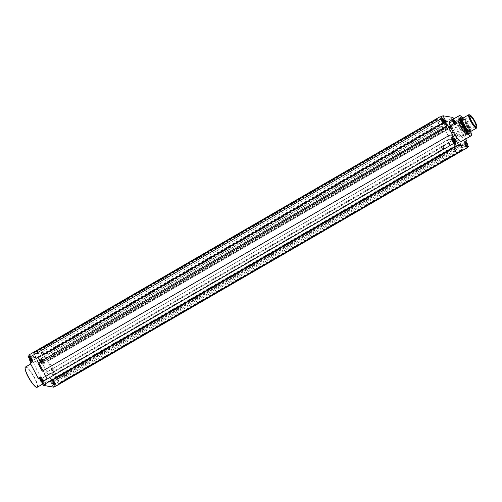 <?xml version="1.0" encoding="UTF-8"?>
<svg xmlns="http://www.w3.org/2000/svg" width="502" height="502" viewBox="0 0 502 502"><rect width="100%" height="100%" fill="white"/><g stroke="black" fill="none" stroke-linecap="round" stroke-linejoin="round"><path stroke-width="0.38" stroke-dasharray="2.51 1.88" d="M451.781 148.379L451.436 147.732L48.33 381.313L48.851 381.859M48.675 381.966L48.33 381.313M451.436 147.732L452.032 148.423M449.566 135.182L42.212 371.229M452.961 136.732L43.931 373.745L42.639 371.304M451.392 135.044L450.194 135.195A0.471 0.452 -80.4 0 0 449.999 135.258M44.201 373.789L45.531 376.305A1.493 0.32 59.9 0 0 46.102 377.736A1.493 0.32 59.9 0 0 47.019 378.79A1.493 0.32 59.9 0 0 47.081 378.784A1.493 0.32 59.9 0 0 46.862 377.805A1.493 0.32 59.9 0 0 45.964 376.425A1.493 0.32 59.9 0 0 45.638 376.186A1.493 0.32 59.9 0 0 45.582 376.193A1.493 0.32 59.9 0 0 45.531 376.305L51.75 373.143L442.77 146.559L448.631 142.725A1.493 0.32 -120.1 0 1 448.681 142.612A1.493 0.32 -120.1 0 1 448.744 142.606A1.493 0.32 -120.1 0 1 449.064 142.844A1.493 0.32 -120.1 0 1 449.961 144.225A1.493 0.32 -120.1 0 1 450.181 145.203A1.493 0.32 -120.1 0 1 450.125 145.21A1.493 0.32 -120.1 0 1 449.208 144.156A1.493 0.32 -120.1 0 1 448.631 142.725L447.301 140.209L43.931 373.745M453.701 136.851L447.771 140.29L448.851 142.323L45.745 375.904L47.031 378.703L45.582 376.4M447.301 140.209L447.771 140.29M51.11 373.193L45.996 376.5M41.729 378.558L43.084 380.993L41.729 378.558M51.53 373.293L443.14 146.609L449.102 142.919L448.851 142.323M38.328 363.159L35.968 358.246A1.493 0.32 59.9 0 0 36.238 358.428A1.493 0.32 59.9 0 0 36.301 358.422A1.493 0.32 59.9 0 0 36.351 358.265L38.842 362.864M43.021 370.758L45.745 375.904M446.065 123.699L37.035 360.718M453.726 118.867L454.912 121.114A2.805 0.602 59.9 0 0 456.971 123.687L457.73 123.818L455.753 124.96L454.674 122.927A4.675 1.004 -120.1 0 0 451.254 118.641L452.942 122.262A2.805 0.602 -120.1 0 0 454.994 124.835L455.753 124.96M465.737 138.935L457.73 123.818M461.533 141.369A11.69 2.51 59.9 0 0 458.351 130.89A11.69 2.51 59.9 0 0 450.281 121.076A11.69 2.51 59.9 0 0 449.811 121.139M443.009 123.548L443.9 123.699A2.805 0.602 -120.1 0 0 444.013 123.687A2.805 0.602 -120.1 0 0 443.366 121.384L441.973 118.761M443.486 123.279A2.479 0.533 59.9 0 0 443.749 123.417A2.479 0.533 59.9 0 0 443.85 123.404A2.479 0.533 59.9 0 0 443.172 121.183A2.479 0.533 59.9 0 0 441.459 119.099M452.973 117.449L450.997 118.597M440.103 116.759L29.097 354.92L29.988 355.065L32.36 359.545A2.805 0.602 59.9 0 1 33.006 361.848A2.805 0.602 59.9 0 1 32.894 361.86L32.002 361.71M28.972 355.654L29.988 355.065M51.844 381.294L51.097 381.169L52.93 380.108A2.805 0.602 59.9 0 1 53.043 380.096L50.978 381.081A2.993 0.64 -120.1 0 0 51.549 383.547L51.756 383.465A2.805 0.602 -120.1 0 1 51.11 381.162A2.805 0.602 -120.1 0 1 51.223 381.15L51.982 381.275L42.927 364.176L42.168 364.044A2.805 0.602 -120.1 0 1 40.116 361.478L38.177 357.813L40.248 356.803A4.675 1.004 59.9 0 1 43.668 361.089L44.747 363.122L43.988 362.996A2.805 0.602 59.9 0 1 41.936 360.423L39.991 356.759M43.592 354.406L446.441 120.781L43.335 354.362L43.938 355.058L43.335 354.362M43.21 354.343L446.309 120.762L437.142 119.212L34.042 352.793L43.297 354.506L34.042 352.793M33.91 352.774L437.016 119.194L33.659 352.73L34.255 353.427L33.659 352.73M33.408 352.686L436.257 119.062L33.151 352.642L33.753 353.339L33.151 352.642M44.094 354.494L447.2 120.913L43.843 354.45L44.44 355.146L43.843 354.45M467.117 147.569A4.675 1.004 -120.1 0 0 465.887 144.099L464.808 142.066L464.049 141.934A2.805 0.602 -120.1 0 0 463.936 141.953A2.805 0.602 -120.1 0 0 464.582 144.25L466.521 147.914M465.875 141.445L464.808 142.066M43.988 362.996L42.168 364.044L42.927 364.176L44.747 363.122M51.982 381.275L53.802 380.221L54.881 382.26A4.675 1.004 59.9 0 1 55.96 386.094M450.087 125.669L449.102 123.461L450.539 125.92A1.493 0.32 -120.1 0 0 450.018 124.509A1.493 0.32 -120.1 0 0 449.058 123.379A1.493 0.32 -120.1 0 0 448.995 123.385A1.493 0.32 -120.1 0 0 449.221 124.377A1.493 0.32 -120.1 0 0 450.131 125.764L450.589 126.673L449.698 125.782L460.045 145.329L460.077 144.595L460.591 145.517A1.493 0.32 -120.1 0 0 461.181 146.948A1.493 0.32 -120.1 0 0 462.078 147.971A1.493 0.32 -120.1 0 0 462.141 147.964A1.493 0.32 -120.1 0 0 461.859 146.86A1.493 0.32 -120.1 0 0 460.892 145.473L455.151 148.661L452.823 151.635L455.916 151.184L454.73 149.345L455.107 148.812L460.591 145.517A1.493 0.32 -120.1 0 1 460.641 145.373A1.493 0.32 -120.1 0 1 460.698 145.367A1.493 0.32 -120.1 0 1 460.892 145.473L460.208 144.243L461.288 145.166L456.418 136.186L458 135.27A0.471 0.452 -80.4 0 0 457.862 134.404L457.987 134.423A0.471 0.452 99.6 0 0 457.692 134.48L456.111 135.396L451.367 126.435L451.587 127.201L451.154 127.138L450.539 125.92A1.493 0.32 -120.1 0 1 450.495 125.977A1.493 0.32 -120.1 0 1 450.438 125.983A1.493 0.32 -120.1 0 1 450.131 125.764L443.925 128.932L52.905 355.516L47.031 359.344A1.493 0.32 59.9 0 0 47.332 359.564A1.493 0.32 59.9 0 0 47.395 359.557A1.493 0.32 59.9 0 0 47.433 359.501L48.048 360.718L48.481 360.781L48.267 360.016L53.011 368.976L51.43 369.892A0.471 0.452 99.6 0 0 51.568 370.758A0.471 0.452 99.6 0 0 51.863 370.708L51.731 370.683A0.471 0.452 -80.4 0 1 51.442 370.74L51.568 370.758M457.987 134.423A0.471 0.452 99.6 0 1 458.125 135.295L456.544 136.211M51.863 370.708L53.444 369.792L58.188 378.753L57.109 377.824L57.786 379.054A1.493 0.32 59.9 0 0 57.598 378.947A1.493 0.32 59.9 0 0 57.535 378.954A1.493 0.32 59.9 0 0 57.485 379.098L56.977 378.175L56.946 378.91L46.592 359.363L47.489 360.254L47.031 359.344A1.493 0.32 59.9 0 1 46.121 357.957A1.493 0.32 59.9 0 1 45.895 356.966L41.942 359.256A1.493 0.32 -120.1 0 1 42.005 359.25A1.493 0.32 -120.1 0 1 43.034 360.505A1.493 0.32 -120.1 0 1 43.442 361.848A1.493 0.32 -120.1 0 1 43.385 361.854A1.493 0.32 -120.1 0 1 42.35 360.599A1.493 0.32 -120.1 0 1 41.942 359.256M466.483 146.534A2.479 0.533 59.9 0 0 466.584 146.521A2.479 0.533 59.9 0 0 465.912 144.3A2.479 0.533 59.9 0 0 464.199 142.217A2.479 0.533 59.9 0 0 464.099 142.235A2.479 0.533 59.9 0 0 464.77 144.457A2.479 0.533 59.9 0 0 466.483 146.534M465.304 141.577A2.479 0.533 -120.1 0 1 465.448 141.633A2.479 0.533 -120.1 0 1 466.91 143.472A2.479 0.533 -120.1 0 1 467.776 145.649A2.479 0.533 -120.1 0 1 467.688 145.881A2.479 0.533 -120.1 0 1 467.588 145.894A2.479 0.533 -120.1 0 1 465.881 143.817A2.479 0.533 -120.1 0 1 465.203 141.589A2.479 0.533 -120.1 0 1 465.304 141.577M466.835 143.635A4.669 0.797 152.1 0 0 466.603 143.672A4.462 4.292 -80.4 0 0 466.352 143.195A4.669 0.797 -27.9 0 1 466.584 143.158M464.745 143.07L466.189 145.536L464.745 143.07L466.138 142.267A4.669 4.487 99.6 0 1 466.17 142.292M466.044 145.511L467.431 144.708M466.189 145.536L467.582 144.733M467.312 143.685A4.462 4.292 99.6 0 1 467.362 143.798L465.975 144.607M465.668 144.551L467.124 143.71M465.517 144.526L467.086 143.622M465.216 144.476L466.603 143.672M464.965 144.005L466.352 143.195M465.272 144.055L466.64 143.258M464.896 143.095L466.207 142.336M465.417 144.08L466.684 143.346M465.724 144.13L466.778 143.522M52.93 380.108A2.805 0.602 59.9 0 0 53.576 382.411L55.515 386.076M53.043 380.096L53.802 380.221M53.193 380.378A2.479 0.533 -120.1 0 1 54.906 382.461A2.479 0.533 -120.1 0 1 55.578 384.683A2.479 0.533 -120.1 0 1 55.477 384.695A2.479 0.533 -120.1 0 1 53.764 382.618A2.479 0.533 -120.1 0 1 53.093 380.397A2.479 0.533 -120.1 0 1 53.193 380.378M35.322 361.528A11.69 2.51 -120.1 0 1 43.392 371.342A11.69 2.51 -120.1 0 1 46.573 381.821A11.69 2.51 -120.1 0 1 46.102 381.884A11.69 2.51 -120.1 0 1 38.033 372.07A11.69 2.51 -120.1 0 1 34.851 361.591A11.69 2.51 -120.1 0 1 35.322 361.528M41.553 358.39A2.479 0.533 -120.1 0 1 43.26 360.474A2.479 0.533 -120.1 0 1 43.938 362.695A2.479 0.533 -120.1 0 1 43.837 362.708A2.479 0.533 -120.1 0 1 42.124 360.624A2.479 0.533 -120.1 0 1 41.453 358.403A2.479 0.533 -120.1 0 1 41.553 358.39M28.168 356.119L38.177 357.813L39.909 361.559A2.993 0.64 -120.1 0 0 42.099 364.301M30.453 357.261A2.479 0.533 -120.1 0 1 32.166 359.338A2.479 0.533 -120.1 0 1 32.843 361.565A2.479 0.533 -120.1 0 1 32.743 361.578A2.479 0.533 -120.1 0 1 31.03 359.495A2.479 0.533 -120.1 0 1 30.352 357.273A2.479 0.533 -120.1 0 1 30.453 357.261M40.198 377.184L41.082 377.335A2.805 0.602 59.9 0 1 43.141 379.907L45.513 384.388M41.233 377.617A2.479 0.533 -120.1 0 1 42.946 379.7A2.479 0.533 -120.1 0 1 43.618 381.922A2.479 0.533 -120.1 0 1 43.523 381.934A2.479 0.533 -120.1 0 1 41.81 379.857A2.479 0.533 -120.1 0 1 41.133 377.636A2.479 0.533 -120.1 0 1 41.233 377.617M53.576 382.411L51.756 383.465L53.695 387.13L43.498 385.373M42.576 382.486A2.479 0.533 59.9 0 0 41.729 380.152A2.479 0.533 59.9 0 0 40.129 378.263M41.534 378.615L42.971 381.087L41.534 378.615L40.141 379.424A4.669 4.487 -80.4 0 0 40.486 380.51A4.669 0.797 -27.9 0 1 40.405 380.472M40.624 380.905A4.669 0.797 152.1 0 0 40.737 380.98A4.669 4.487 99.6 0 0 41.434 381.865A4.462 0.766 152.1 0 0 41.497 381.884A4.462 0.766 152.1 0 0 41.578 381.89A4.669 4.487 -80.4 0 1 40.882 381.005A4.669 0.797 152.1 0 0 41.365 380.955A4.462 4.292 99.6 0 1 41.114 380.485A4.669 0.797 -27.9 0 1 40.631 380.535A4.669 4.487 99.6 0 1 40.285 379.449A4.462 0.766 152.1 0 1 40.204 379.443A4.462 0.766 152.1 0 1 40.141 379.424M41.679 378.64L40.285 379.449M42.199 379.625L40.631 380.535M42.055 379.6L40.486 380.51M41.748 379.55L40.355 380.359M41.999 380.02L40.606 380.83M42.306 380.077L40.737 380.98M42.827 381.062L41.434 381.865M42.971 381.087L41.578 381.89M42.45 380.102L40.882 381.005M42.758 380.152L41.365 380.955M42.507 379.681L41.114 380.485M31.494 362.162A4.675 4.675 0 0 1 31.362 362.08A2.479 0.533 59.9 0 0 31.494 362.162A2.479 0.533 59.9 0 0 31.632 362.218A2.479 0.533 59.9 0 0 31.733 362.206A2.479 0.533 59.9 0 0 31.061 359.984A2.479 0.533 59.9 0 0 29.348 357.901M30.754 358.259L32.191 360.725L30.754 358.259L29.361 359.062A4.669 4.487 -80.4 0 0 29.706 360.154A4.669 0.797 -27.9 0 1 29.631 360.11M29.844 360.543A4.669 0.797 152.1 0 0 29.957 360.624A4.669 4.487 99.6 0 0 30.653 361.509A4.462 0.766 152.1 0 0 30.722 361.522A4.462 0.766 152.1 0 0 30.798 361.534A4.669 4.487 -80.4 0 1 30.101 360.649A4.669 0.797 152.1 0 0 30.584 360.599A4.462 4.292 99.6 0 1 30.333 360.129A4.669 0.797 -27.9 0 1 29.85 360.179A4.669 4.487 99.6 0 1 29.505 359.087A4.462 0.766 152.1 0 1 29.423 359.081A4.462 0.766 152.1 0 1 29.361 359.062M30.898 358.284L29.505 359.087M31.419 359.269L29.85 360.179M31.275 359.244L29.706 360.154M30.967 359.194L29.574 359.997M31.218 359.664L29.825 360.467M31.526 359.714L29.957 360.624M32.046 360.7L30.653 361.509M32.191 360.725L30.798 361.534M31.67 359.739L30.101 360.649M31.977 359.79L30.584 360.599M31.726 359.319L30.333 360.129M42.726 363.348A2.479 0.533 59.9 0 0 42.827 363.335A2.479 0.533 59.9 0 0 42.155 361.114A2.479 0.533 59.9 0 0 40.442 359.03A2.479 0.533 59.9 0 0 40.342 359.049A2.479 0.533 59.9 0 0 40.26 359.275A2.479 0.533 59.9 0 0 41.126 361.459A2.479 0.533 59.9 0 0 42.588 363.291A2.479 0.533 59.9 0 0 42.726 363.348M40.455 360.198A4.669 4.487 -80.4 0 0 40.8 361.283A4.669 0.797 -27.9 0 1 40.681 361.189A4.669 0.797 -27.9 0 1 40.668 361.133A4.462 4.292 -80.4 0 0 40.919 361.603A4.669 0.797 152.1 0 0 40.938 361.678A4.669 0.797 152.1 0 0 41.051 361.754A4.669 4.487 99.6 0 0 41.748 362.639A4.462 0.766 152.1 0 0 41.817 362.657A4.462 0.766 152.1 0 0 41.892 362.664A4.669 4.487 -80.4 0 1 41.195 361.779A4.669 0.797 152.1 0 0 41.679 361.729A4.462 4.292 99.6 0 1 41.428 361.258A4.669 0.797 -27.9 0 1 40.944 361.308A4.669 4.487 99.6 0 1 40.599 360.223A4.462 0.766 152.1 0 1 40.524 360.21A4.462 0.766 152.1 0 1 40.455 360.198L41.992 359.413L40.599 360.223M41.992 359.413L42.513 360.398L40.944 361.308M42.513 360.398L43.285 361.86L42.312 360.794L41.848 359.388M42.369 360.373L40.8 361.283M42.061 360.323L40.668 361.133M42.312 360.794L40.919 361.603M42.62 360.85L41.051 361.754M43.141 361.835L41.748 362.639M43.285 361.86L41.892 362.664M42.764 360.869L41.195 361.779M43.072 360.925L41.679 361.729M42.821 360.449L41.428 361.258M54.373 385.335A2.479 0.533 59.9 0 0 54.473 385.323A2.479 0.533 59.9 0 0 53.796 383.101A2.479 0.533 59.9 0 0 52.089 381.024A2.479 0.533 59.9 0 0 51.988 381.037A2.479 0.533 59.9 0 0 51.901 381.269A2.479 0.533 59.9 0 0 52.766 383.446A2.479 0.533 59.9 0 0 54.229 385.279A2.479 0.533 59.9 0 0 54.373 385.335M52.095 382.185A4.669 4.487 -80.4 0 0 52.44 383.271A4.669 0.797 -27.9 0 1 52.327 383.177A4.669 0.797 -27.9 0 1 52.315 383.12A4.462 4.292 -80.4 0 0 52.559 383.591A4.669 0.797 152.1 0 0 52.584 383.666A4.669 0.797 152.1 0 0 52.691 383.741A4.669 4.487 99.6 0 0 53.388 384.626A4.462 0.766 152.1 0 0 53.457 384.645A4.462 0.766 152.1 0 0 53.538 384.651A4.669 4.487 -80.4 0 1 52.842 383.766A4.669 0.797 152.1 0 0 53.325 383.716A4.462 4.292 99.6 0 1 53.074 383.246A4.669 0.797 -27.9 0 1 52.591 383.296A4.669 4.487 99.6 0 1 52.246 382.21A4.462 0.766 152.1 0 1 52.164 382.204A4.462 0.766 152.1 0 1 52.095 382.185L53.488 381.376L52.246 382.21M53.632 381.401L54.16 382.386L52.591 383.296M54.16 382.386L54.931 383.848L53.952 382.781L53.488 381.376M54.009 382.361L52.44 383.271M53.701 382.311L52.315 383.12M53.952 382.781L52.559 383.591M54.26 382.838L52.691 383.741M54.781 383.823L53.388 384.626M54.931 383.848L53.538 384.651M54.404 382.863L52.842 383.766M54.712 382.913L53.325 383.716M54.461 382.442L53.074 383.246M454.843 124.546A2.479 0.533 59.9 0 0 454.944 124.534A2.479 0.533 59.9 0 0 454.266 122.312A2.479 0.533 59.9 0 0 452.559 120.229A2.479 0.533 59.9 0 0 452.459 120.242A2.479 0.533 59.9 0 0 453.13 122.469A2.479 0.533 59.9 0 0 454.843 124.546M453.664 119.589A2.479 0.533 -120.1 0 1 453.802 119.645A2.479 0.533 -120.1 0 1 455.264 121.484A2.479 0.533 -120.1 0 1 456.13 123.661A2.479 0.533 -120.1 0 1 456.048 123.894A2.479 0.533 -120.1 0 1 455.948 123.906A2.479 0.533 -120.1 0 1 454.235 121.823A2.479 0.533 -120.1 0 1 453.563 119.601A2.479 0.533 -120.1 0 1 453.664 119.589M455.791 122.72A4.669 4.487 -80.4 0 0 455.446 121.628A4.669 0.797 152.1 0 0 454.963 121.679A4.462 4.292 -80.4 0 0 454.712 121.208A4.669 0.797 -27.9 0 1 455.195 121.158A4.669 4.487 99.6 0 0 454.498 120.273A4.462 0.766 -27.9 0 1 454.58 120.285A4.462 0.766 -27.9 0 1 454.643 120.298A4.669 4.487 -80.4 0 1 455.339 121.183A4.669 0.797 -27.9 0 1 455.452 121.264A4.669 0.797 -27.9 0 1 455.471 121.34A4.462 4.292 99.6 0 1 455.722 121.81A4.669 0.797 152.1 0 0 455.709 121.748A4.669 0.797 152.1 0 0 455.59 121.653A4.669 4.487 99.6 0 1 455.935 122.745A4.462 0.766 -27.9 0 0 455.872 122.726A4.462 0.766 -27.9 0 0 455.791 122.72L454.398 123.523L455.935 122.745M454.548 123.548L454.021 122.563L455.59 121.653M454.021 122.563L453.25 121.107L453.319 122.017L454.398 123.523M453.877 122.538L455.446 121.628M453.57 122.488L454.963 121.679M453.319 122.017L454.712 121.208M453.626 122.068L455.195 121.158M453.105 121.082L454.498 120.273M453.25 121.107L454.643 120.298M453.777 122.093L455.339 121.183M454.078 122.143L455.471 121.34M454.329 122.613L455.722 121.81M456.418 136.186L455.985 135.371L457.567 134.454A0.471 0.452 -80.4 0 1 457.862 134.404M460.208 144.243L57.109 377.824M64.011 375.885L64.927 377.749L66.854 375.283L63.139 375.822L57.485 379.098A1.493 0.32 59.9 0 0 58.081 380.529A1.493 0.32 59.9 0 0 58.979 381.551A1.493 0.32 59.9 0 0 59.035 381.545A1.493 0.32 59.9 0 0 58.759 380.441A1.493 0.32 59.9 0 0 57.786 379.054L64.011 375.885L455.408 148.774M57.837 379.148L58.991 381.464L57.535 379.186M54.982 383.76L53.632 381.325L54.982 383.76M455.916 151.184L64.865 377.768L63.71 375.923L454.73 149.345M455.935 151.177L455.032 149.301M63.07 375.979L63.71 375.923M460.077 144.595L56.977 378.175M55.025 383.842A1.493 0.32 -120.1 0 1 53.99 382.587A1.493 0.32 -120.1 0 1 53.582 381.244A1.493 0.32 -120.1 0 1 53.645 381.238A1.493 0.32 -120.1 0 1 54.68 382.493A1.493 0.32 -120.1 0 1 55.088 383.835A1.493 0.32 -120.1 0 1 55.025 383.842M53.011 368.976L53.312 369.767L51.731 370.683M459.87 144.557L56.77 378.138M460.045 145.329L56.946 378.91M449.698 125.782L46.592 359.363M450.382 126.636L47.282 360.223M450.589 126.673L47.489 360.254M46.981 359.25L45.939 357.047L47.389 359.413L444.333 129.096L443.122 127.169L443.925 128.932M42.049 359.332L43.398 361.766L42.049 359.332M52.923 356.207L52.515 356.043M52.905 355.516L52.145 353.741L53.306 355.68M444.552 128.876L444.916 129.102L450.489 125.833M454.348 123.611L452.999 121.177L454.348 123.611M444.333 129.096L444.96 129.039M451.154 127.138L48.048 360.718M45.895 356.966A1.493 0.32 59.9 0 1 45.958 356.96A1.493 0.32 59.9 0 1 46.918 358.089A1.493 0.32 59.9 0 1 47.433 359.501L47.389 359.413M454.392 123.693A1.493 0.32 59.9 0 0 454.448 123.687A1.493 0.32 59.9 0 0 454.04 122.344A1.493 0.32 59.9 0 0 453.011 121.089A1.493 0.32 59.9 0 0 452.948 121.095A1.493 0.32 59.9 0 0 453.356 122.438A1.493 0.32 59.9 0 0 454.392 123.693M51.442 370.74A0.471 0.452 -80.4 0 1 51.304 369.867L52.886 368.951M464.695 143.158L466.044 145.593L464.695 143.158M460.641 145.605L462.091 147.883L460.943 145.567M466.032 145.68A1.493 0.32 59.9 0 0 466.094 145.674A1.493 0.32 59.9 0 0 465.687 144.331A1.493 0.32 59.9 0 0 464.651 143.076A1.493 0.32 59.9 0 0 464.588 143.083A1.493 0.32 59.9 0 0 464.996 144.425A1.493 0.32 59.9 0 0 466.032 145.68M446.692 120.825L446.786 121.434L446.441 120.781M446.786 121.434L43.68 355.014M447.037 121.478L43.938 355.058M446.309 120.762L437.142 119.212M437.229 119.376L34.123 352.956M446.397 120.926L43.297 354.506M437.016 119.194L437.361 119.846L436.759 119.15M437.104 119.802L34.004 353.383M437.361 119.846L34.255 353.427M436.508 119.106L436.853 119.758L436.257 119.062M436.602 119.714L33.496 353.295M436.853 119.758L33.753 353.339M447.2 120.913L447.288 121.522L446.943 120.869M447.288 121.522L44.189 355.102M447.546 121.566L44.44 355.146M442.708 118.516A2.479 0.533 -120.1 0 1 444.17 120.348A2.479 0.533 -120.1 0 1 445.036 122.532A2.479 0.533 -120.1 0 1 444.954 122.758A2.479 0.533 -120.1 0 1 444.854 122.777A2.479 0.533 -120.1 0 1 444.59 122.632M443.304 122.394L443.235 121.484L442.011 119.947L443.304 122.394L444.697 121.584M443.448 122.419L444.841 121.609M444.577 120.568A4.462 4.292 99.6 0 1 444.628 120.675L443.235 121.484M442.927 121.434L444.389 120.587M442.783 121.409L444.352 120.499M442.475 121.358L443.868 120.549M442.224 120.882L443.617 120.078M442.532 120.938L443.718 120.248M442.011 119.947L443.404 119.143M442.155 119.972L443.473 119.212M442.676 120.957L443.762 120.329M442.984 121.013L443.85 120.511M455.076 143.503L454.147 141.746A2.805 0.602 -120.1 0 0 452.384 139.33M454.686 143.679A2.479 0.533 59.9 0 0 453.846 141.351A2.479 0.533 59.9 0 0 452.239 139.456M453.488 138.872A2.479 0.533 -120.1 0 1 454.95 140.711A2.479 0.533 -120.1 0 1 455.816 142.888M454.084 142.75L453.764 141.369L452.791 140.309L454.084 142.75L455.477 141.947M454.228 142.775L455.621 141.972M455.352 140.924A4.462 4.292 99.6 0 1 455.408 141.037L454.015 141.846M453.708 141.79L455.17 140.949M453.563 141.765L455.132 140.861M453.256 141.715L454.649 140.911M453.005 141.244L454.398 140.434M453.312 141.294L454.498 140.61M452.791 140.309L454.184 139.506M452.936 140.334L454.254 139.575M453.457 141.319L454.542 140.692M453.764 141.369L454.63 140.874M446.284 124.12L440.869 127.257L439.796 125.224L36.69 358.804M440.869 127.257L440.405 127.182L439.074 124.665A1.493 0.32 -120.1 0 1 438.146 123.279A1.493 0.32 -120.1 0 1 437.901 122.25A1.493 0.32 -120.1 0 1 437.964 122.243A1.493 0.32 -120.1 0 1 438.848 123.247A1.493 0.32 -120.1 0 1 439.451 124.684A1.493 0.32 -120.1 0 1 439.401 124.841A1.493 0.32 -120.1 0 1 439.344 124.847A1.493 0.32 -120.1 0 1 439.074 124.665L432.856 127.828L41.829 354.412L35.968 358.246A1.493 0.32 59.9 0 1 35.04 356.859A1.493 0.32 59.9 0 1 34.801 355.83L30.848 358.121A1.493 0.32 -120.1 0 1 30.911 358.114A1.493 0.32 -120.1 0 1 31.94 359.369A1.493 0.32 -120.1 0 1 32.348 360.712A1.493 0.32 -120.1 0 1 32.285 360.718A1.493 0.32 -120.1 0 1 31.256 359.463A1.493 0.32 -120.1 0 1 30.848 358.121M439.796 125.224L438.008 122.325L439.024 124.571M440.405 127.182L37.299 360.762M35.918 358.152L34.845 355.912L36.301 358.183L41.829 354.977L42.212 354.487L41.001 352.617L41.829 354.412M30.948 358.196L32.304 360.631L30.948 358.196M41.829 354.977L41.453 354.945M42.212 354.487L433.239 127.903L432.027 126.033L432.856 127.828M433.49 127.778L433.822 127.966L439.401 124.603M443.253 122.475L441.898 120.041L443.253 122.475M433.239 127.903L433.866 127.809M34.801 355.83A1.493 0.32 59.9 0 1 34.858 355.824A1.493 0.32 59.9 0 1 35.749 356.828A1.493 0.32 59.9 0 1 36.351 358.265L36.301 358.183M41.026 352.611L44.12 352.166L41.804 355.121L32.304 360.631M443.291 122.557A1.493 0.32 59.9 0 0 443.354 122.551A1.493 0.32 59.9 0 0 442.946 121.208A1.493 0.32 59.9 0 0 441.917 119.953A1.493 0.32 59.9 0 0 441.854 119.959A1.493 0.32 59.9 0 0 442.262 121.302A1.493 0.32 59.9 0 0 443.291 122.557M452.691 140.315A1.493 0.32 59.9 0 0 452.635 140.322A1.493 0.32 59.9 0 0 453.042 141.664A1.493 0.32 59.9 0 0 454.072 142.919A1.493 0.32 59.9 0 0 454.134 142.913A1.493 0.32 59.9 0 0 453.726 141.57A1.493 0.32 59.9 0 0 452.691 140.315M452.735 140.397L454.09 142.832L452.735 140.397M448.681 142.819L450.081 145.128L449.102 142.919M443.567 146.126L443.147 146.026M442.77 146.559L443.931 148.423L443.14 146.609M52.114 373.193L52.905 375.007L51.75 373.143M51.185 373.061L54.9 372.522L52.955 375L443.981 148.416M462.919 118.133A11.69 2.51 -120.1 0 1 470.656 131.486M469.991 131.8A9.356 2.008 59.9 0 0 467.688 126.184A9.356 2.008 59.9 0 0 462.317 118.56M460.648 126.473A9.356 2.008 -120.1 0 1 458.489 118.811A9.356 2.008 -120.1 0 1 465.712 127.332A9.356 2.008 -120.1 0 1 467.87 134.994A9.356 2.008 -120.1 0 1 460.648 126.473M460.761 121.007L459.217 120.75A7.48 1.606 59.9 0 0 461.15 126.56A7.48 1.606 59.9 0 0 465.599 132.798L467.142 133.061A7.48 1.606 59.9 0 0 465.203 127.244A7.48 1.606 59.9 0 0 460.761 121.007L459.217 120.75M466.791 134.705A8.697 1.87 59.9 0 0 467.142 134.661A8.697 1.87 59.9 0 0 464.777 126.862A8.697 1.87 59.9 0 0 458.772 119.558A8.697 1.87 59.9 0 0 458.42 119.608A8.697 1.87 59.9 0 0 460.792 127.401A8.697 1.87 59.9 0 0 466.791 134.705M460.365 121.233A7.48 1.606 -120.1 0 1 464.808 127.477A7.48 1.606 -120.1 0 1 466.747 133.287L465.203 133.03A7.48 1.606 -120.1 0 1 460.754 126.793A7.48 1.606 -120.1 0 1 458.822 120.976M445.732 127.113A8.697 1.87 -120.1 0 1 451.737 134.417A8.697 1.87 -120.1 0 1 454.103 142.217A8.697 1.87 -120.1 0 1 453.752 142.261A8.697 1.87 -120.1 0 1 447.746 134.963A8.697 1.87 -120.1 0 1 445.381 127.163A8.697 1.87 -120.1 0 1 445.732 127.113M467.142 133.061L466.747 133.287M465.203 133.03L465.599 132.798M41.691 378.477A1.493 0.32 -120.1 0 1 42.72 379.732A1.493 0.32 -120.1 0 1 43.128 381.074A1.493 0.32 -120.1 0 1 43.065 381.081A1.493 0.32 -120.1 0 1 42.036 379.826A1.493 0.32 -120.1 0 1 41.628 378.483A1.493 0.32 -120.1 0 1 41.691 378.477M452.283 148.466L451.938 147.814L452.54 148.51M452.195 147.858L49.089 381.438L49.359 381.947M451.938 147.814L49.089 381.438M49.183 382.047L48.838 381.394M461.959 150.104L461.614 149.452L462.216 150.142M461.871 149.496L58.765 383.076L59.035 383.578M461.614 149.452L58.765 383.076M58.859 383.685L58.514 383.032M462.467 150.186L462.122 149.533L462.725 150.23M462.38 149.577L59.274 383.158L59.543 383.666M462.122 149.533L59.274 383.158M59.368 383.766L59.023 383.114M451.687 147.77L48.587 381.357M464.921 126.535L469.703 123.768L470.299 123.963L470.142 124.565L465.367 127.345A5.848 1.255 -120.1 0 1 466.502 131.731A5.848 1.255 -120.1 0 1 466.27 131.762A5.848 1.255 -120.1 0 1 462.235 126.855A5.848 1.255 -120.1 0 1 460.641 121.616A5.848 1.255 -120.1 0 1 460.88 121.584A5.848 1.255 -120.1 0 1 464.934 126.535L465.367 127.345M464.934 126.535L469.728 123.774L470.299 123.963M460.811 122.124L461.482 123.341L460.811 122.124M463.007 123.843L463.685 125.061L463.007 123.843M465.542 128.631L466.22 129.849L465.542 128.631M464.908 129.867L465.586 131.091L464.908 129.867M461.984 125.851L462.656 127.069L461.984 125.851M469.307 114.751A7.718 1.657 -120.1 0 1 474.183 120.725A7.718 1.657 -120.1 0 1 476.756 127.74M470.211 131.75A7.718 1.657 59.9 0 0 468.109 124.829A7.718 1.657 59.9 0 0 462.781 118.353A7.718 1.657 59.9 0 0 462.474 118.397M462.104 119.35A7.248 1.556 -120.1 0 1 462.311 119.03A7.248 1.556 -120.1 0 1 462.606 118.987A7.248 1.556 -120.1 0 1 467.607 125.073A7.248 1.556 -120.1 0 1 469.577 131.574A7.248 1.556 -120.1 0 1 469.288 131.612M468.786 132.032A7.248 1.556 59.9 0 0 466.816 125.531A7.248 1.556 59.9 0 0 461.815 119.445A7.248 1.556 59.9 0 0 461.52 119.489M462.254 118.736A8.885 1.908 -120.1 0 1 469.809 131.769M467.669 134.41A8.885 1.908 59.9 0 0 468.027 134.36A8.885 1.908 59.9 0 0 465.611 126.397A8.885 1.908 59.9 0 0 459.474 118.936A8.885 1.908 59.9 0 0 459.117 118.987A8.885 1.908 59.9 0 0 461.539 126.95A8.885 1.908 59.9 0 0 467.669 134.41M460.234 120.361A7.248 1.556 -120.1 0 1 465.235 126.448A7.248 1.556 -120.1 0 1 467.205 132.948A7.248 1.556 -120.1 0 1 466.916 132.986A7.248 1.556 -120.1 0 1 461.915 126.899A7.248 1.556 -120.1 0 1 459.939 120.405A7.248 1.556 -120.1 0 1 460.234 120.361M466.126 133.444A7.248 1.556 59.9 0 0 466.421 133.406A7.248 1.556 59.9 0 0 466.628 133.08A7.248 1.556 59.9 0 0 464.13 126.353A7.248 1.556 59.9 0 0 459.537 120.844A7.248 1.556 59.9 0 0 459.443 120.819A7.248 1.556 59.9 0 0 459.148 120.863A7.248 1.556 59.9 0 0 461.125 127.357A7.248 1.556 59.9 0 0 466.126 133.444M465.944 134.078A7.718 1.657 -120.1 0 1 460.616 127.602A7.718 1.657 -120.1 0 1 458.521 120.687A7.718 1.657 -120.1 0 1 458.828 120.643A7.718 1.657 -120.1 0 1 458.928 120.668A7.718 1.657 -120.1 0 1 463.823 126.529A7.718 1.657 -120.1 0 1 466.477 133.689A7.718 1.657 -120.1 0 1 466.258 134.04A7.718 1.657 -120.1 0 1 465.944 134.078M457.378 123.115A7.718 1.657 59.9 0 0 456.067 122.243A7.718 1.657 59.9 0 0 455.753 122.287A7.718 1.657 59.9 0 0 455.502 122.802L457.378 123.115L451.511 126.266L450.307 126.065A7.248 1.556 59.9 0 0 452.126 131.838A7.248 1.556 59.9 0 0 456.663 138.075L457.874 138.276A7.248 1.556 59.9 0 0 456.054 132.503A7.248 1.556 59.9 0 0 451.511 126.266M455.502 122.802L454.323 123.486A7.718 1.657 59.9 0 0 456.349 129.296A7.718 1.657 59.9 0 0 460.679 135.502L461.865 134.812A7.718 1.657 59.9 0 0 463.177 135.684A7.718 1.657 59.9 0 0 463.49 135.64A7.718 1.657 59.9 0 0 463.741 135.126L462.555 135.816A7.718 1.657 59.9 0 0 460.529 130.005A7.718 1.657 59.9 0 0 456.192 123.806M454.323 123.486L450.307 126.065M460.679 135.502L456.663 138.075M461.865 134.812L463.741 135.126M462.555 135.816L457.874 138.276M470.807 126.378A0.653 0.627 99.6 0 1 470.556 127.27L469.922 126.134A0.653 0.653 0 0 1 470.895 126.586A0.653 0.653 0 0 1 470.581 127.263L469.954 126.127M467.23 123.574L467.23 123.574A0.653 0.627 99.6 0 1 466.998 124.49L466.364 123.354A0.653 0.653 0 0 1 467.337 123.799A0.653 0.653 0 0 1 467.023 124.483L466.389 123.348M445.876 122.557L443.9 123.699M443.366 121.384L444.628 120.649M451.254 118.641L40.248 356.803M43.668 361.089L454.674 122.927M465.887 144.099L54.881 382.26M451.367 126.435L48.267 360.016M58.188 378.753L461.288 145.166M464.582 144.25L466.559 143.101M465.843 140.893L464.049 141.934M28.15 356.382L38.052 358.058M29.179 358.026L30.427 360.693A2.993 0.64 -120.1 0 1 30.936 361.779L29.172 358.315M31.099 362.237A2.993 0.64 -120.1 0 1 31.005 363.172L30.164 363.028M39.225 378.408A2.993 0.64 -120.1 0 0 39.024 378.32L38.183 378.175M39.997 379.173A2.993 0.64 -120.1 0 1 41.214 381.062L41.829 382.229M51.549 383.547L53.4 387.048M42.808 364.421L51.687 381.2L50.978 381.081M41.936 360.423L39.909 361.559M31.124 361.923A2.805 0.602 -120.1 0 0 30.54 360.599L32.36 359.545M31.206 362.174A2.805 0.602 -120.1 0 1 31.187 362.902A2.805 0.602 -120.1 0 1 31.074 362.915L31.005 363.172M32.894 361.86L31.074 362.915L30.189 362.764M40.467 377.692L41.082 377.335M39.972 378.941A2.805 0.602 -120.1 0 1 41.321 380.962L41.214 381.062M43.141 379.907L41.321 380.962L42.086 382.405M37.248 387.224A11.69 2.51 59.9 0 0 34.067 376.745A11.69 2.51 59.9 0 0 25.997 366.931A11.69 2.51 59.9 0 0 25.966 366.924A11.69 2.51 59.9 0 0 25.52 366.993M25.163 367.646A11.502 2.472 59.9 0 1 25.897 367.182A11.502 2.472 -120.1 0 1 25.922 367.182A11.502 2.472 59.9 0 1 34.318 377.686A11.502 2.472 59.9 0 1 36.558 387.224A11.502 2.472 -120.1 0 1 36.533 387.218A11.502 2.472 59.9 0 1 36.502 387.211M454.994 124.835L456.971 123.687M454.912 121.114L452.942 122.262M48.443 360.787L451.549 127.207M460.604 144.312L57.504 377.893M455.408 141.012L454.147 141.746M450.194 135.195L449.767 135.126M460.641 121.616L469.972 116.213A5.848 1.255 59.9 0 0 471.56 121.453A5.848 1.255 59.9 0 0 475.595 126.36A5.848 1.255 59.9 0 0 475.764 126.353M470.129 124.534L469.728 123.806A0.42 0.42 0 0 1 469.966 123.749M465.818 120.762L465.191 119.627A0.653 0.653 0 0 1 466.163 120.078A0.653 0.653 0 0 1 465.85 120.762L465.216 119.627M468.021 122.482L467.387 121.346A0.653 0.653 0 0 1 468.36 121.798A0.653 0.653 0 0 1 468.046 122.482L467.418 121.34M469.922 128.512L469.288 127.37A0.653 0.653 0 0 1 470.261 127.822A0.653 0.653 0 0 1 469.947 128.506L469.32 127.37M51.16 373.068L41.672 378.564M47.031 378.703L43.084 380.993M445.989 122.538L444.013 123.687M465.912 140.805L463.936 141.953M466.584 146.521L467.688 145.881M464.099 142.235L465.203 141.589M466.082 142.079A4.675 4.675 0 0 0 465.448 141.633M30.427 360.693L29.172 358.328M31.093 362.243L31.174 362.908L33.006 361.848M41.823 382.223L40.003 379.186M43.618 381.922L42.94 382.317M41.133 377.636L40.599 377.943M32.843 361.565L31.733 362.206M30.352 357.273L29.819 357.581M43.938 362.695L42.827 363.335M41.453 358.403L40.342 359.049M40.26 359.275A4.675 4.675 0 0 0 40.681 361.189M40.938 361.678A4.675 4.675 0 0 0 42.588 363.291M46.573 381.821L42.777 384.024M34.851 361.591L30.678 364.006M55.578 384.683L54.473 385.323M53.093 380.397L51.988 381.037M51.901 381.269A4.675 4.675 0 0 0 52.327 383.177M52.584 383.666A4.675 4.675 0 0 0 54.229 385.279M454.944 124.534L456.048 123.894M452.459 120.242L453.563 119.601M456.13 123.661A4.675 4.675 0 0 0 455.709 121.748M455.452 121.264A4.675 4.675 0 0 0 453.802 119.645M451.587 127.201L48.481 360.781M58.991 381.464L55.038 383.754M63.114 375.829L53.632 381.325M57.535 378.954L53.582 381.244M59.035 381.545L55.088 383.835M45.939 357.047L41.992 359.338M52.898 356.251L55.214 353.295L52.12 353.741M443.122 127.169L52.095 353.747M444.891 129.108L441.176 129.641L443.103 127.182M449.045 123.467L452.999 121.177M444.916 129.102L454.404 123.605M52.879 356.269L43.398 361.766M47.395 359.557L43.442 361.848M450.495 125.977L454.448 123.687M448.995 123.385L452.948 121.095M462.091 147.883L466.044 145.593M462.141 147.964L466.094 145.674M460.641 145.373L464.588 143.083M455.151 148.661L464.639 143.164M443.85 123.404L444.954 122.758M34.845 355.912L30.892 358.202M432.027 126.033L41.001 352.617M433.797 127.972L430.082 128.512L432.009 126.052M437.951 122.331L441.898 120.041M433.822 127.966L443.31 122.469M36.301 358.422L32.348 360.712M439.401 124.841L443.354 122.551M437.901 122.25L441.854 119.959M448.681 142.612L452.635 140.322M450.181 145.203L454.134 142.913M450.137 145.122L454.09 142.832M443.197 145.9L452.678 140.403M443.956 148.423L440.863 148.874L443.178 145.919M458.489 118.811L460.466 117.669M467.87 134.994L469.847 133.852M467.142 134.661L454.103 142.217M458.42 119.608L445.381 127.163M47.081 378.784L43.128 381.074M45.582 376.193L41.628 378.483M475.833 126.328L466.502 131.731M469.069 133.758L468.027 134.36M460.158 118.384L459.117 118.987M467.205 132.948L466.421 133.406M459.939 120.405L459.148 120.863M459.537 120.844L458.928 120.668M466.628 133.08L466.477 133.689M466.258 134.04L463.49 135.64M458.521 120.687L455.753 122.287M460.78 122.13L465.166 119.589M461.482 123.341L465.869 120.8M462.982 123.85L467.368 121.308M463.685 125.061L468.071 122.519M465.517 128.631L469.903 126.09M466.22 129.849L470.606 127.307M464.883 129.874L469.27 127.332M465.586 131.091L469.972 128.543M461.953 125.851L466.339 123.31M462.656 127.069L467.048 124.527"/><path stroke-width="0.75" d="M451.781 148.379L48.675 381.966L451.781 148.379M441.973 118.761L440.994 116.903L440.103 116.759A2.805 0.602 -120.1 0 0 439.99 116.771A2.805 0.602 -120.1 0 0 440.637 119.068L443.009 123.548L444.985 122.406L446.366 125.004L445.406 126.893A0.471 0.452 99.6 0 1 445.255 127.037L37.895 363.084L42.212 371.229L449.566 135.182A0.471 0.452 99.6 0 1 449.767 135.126L451.392 135.044A0.471 0.452 99.6 0 1 451.806 135.283L453.18 137.881L451.204 139.023L453.576 143.503A2.805 0.602 -120.1 0 0 455.628 146.076L456.513 146.226L455.076 143.503M467.117 147.569A4.675 1.004 -120.1 0 1 466.967 147.933A4.675 1.004 -120.1 0 1 466.772 147.958L468.498 146.772L458.489 145.078L456.513 146.226M466.967 147.933L55.96 386.094A4.675 1.004 59.9 0 1 55.766 386.12L53.695 387.13L43.693 385.436L45.513 384.388L44.622 384.237A2.805 0.602 59.9 0 1 42.57 381.664L40.198 377.184L38.183 378.175L30.164 363.028L32.002 361.71L29.631 357.229A2.805 0.602 59.9 0 1 28.984 354.933A2.805 0.602 59.9 0 1 29.097 354.92M452.54 148.51L49.183 382.047L452.54 148.51M462.216 150.142L58.859 383.685L462.216 150.142M462.725 150.23L59.368 383.766L462.725 150.23M451.806 135.283L452.961 136.732L453.701 136.851L446.799 123.825L446.065 123.699L446.793 125.08A0.471 0.452 -80.4 0 1 446.767 125.569L446.334 125.5M37.895 363.084L445.682 127.113A0.471 0.452 -80.4 0 0 445.839 126.968L446.767 125.569M38.842 362.864L43.021 370.758M444.985 122.406L445.876 122.557A2.805 0.602 59.9 0 0 445.989 122.538A2.805 0.602 59.9 0 0 445.343 120.242L442.971 115.761L440.994 116.903M453.726 118.867L452.973 117.449L442.971 115.761M468.498 146.772L466.559 143.101A2.805 0.602 59.9 0 1 465.912 140.805A2.805 0.602 59.9 0 1 466.025 140.792L466.785 140.918L465.737 138.935M458.489 145.078L456.117 140.598A2.805 0.602 59.9 0 0 454.065 138.031L453.18 137.881M459.292 115.642L449.811 121.139A11.69 2.51 59.9 0 0 452.992 131.618A11.69 2.51 59.9 0 0 461.062 141.432A11.69 2.51 59.9 0 0 461.533 141.369L471.014 135.873A11.69 2.51 -120.1 0 1 470.543 135.935A11.69 2.51 -120.1 0 1 462.474 126.121A11.69 2.51 -120.1 0 1 459.292 115.642A11.69 2.51 -120.1 0 1 459.763 115.579A11.69 2.51 -120.1 0 1 462.919 118.133M441.459 119.099A2.479 0.533 59.9 0 0 441.358 119.112A2.479 0.533 59.9 0 0 441.854 120.995A2.479 0.533 59.9 0 0 443.486 123.279M29.179 358.026L28.15 356.382L28.972 355.654M466.785 140.918L465.875 141.445M467.362 143.798A4.669 0.797 152.1 0 0 467.349 143.735A4.669 0.797 152.1 0 0 467.236 143.647A4.669 4.487 99.6 0 1 467.582 144.733A4.462 0.766 -27.9 0 0 467.513 144.714A4.462 0.766 -27.9 0 0 467.431 144.708A4.669 4.487 -80.4 0 0 467.086 143.622A4.669 0.797 152.1 0 0 466.835 143.635M466.584 143.158A4.669 0.797 -27.9 0 1 466.835 143.145A4.669 4.487 99.6 0 0 466.17 142.292M466.157 142.267A4.462 0.766 -27.9 0 1 466.22 142.273A4.462 0.766 -27.9 0 1 466.289 142.292A4.669 4.487 -80.4 0 1 466.986 143.17A4.669 0.797 -27.9 0 1 467.092 143.252A4.669 0.797 -27.9 0 1 467.117 143.327A4.462 4.292 99.6 0 1 467.312 143.685M466.778 143.522L467.117 143.327M38.183 378.175L30.164 363.028M42.086 382.405L43.498 385.373L41.829 382.229M40.129 378.263A2.479 0.533 59.9 0 0 40.028 378.276A2.479 0.533 59.9 0 0 39.947 378.508A2.479 0.533 59.9 0 0 40.813 380.685A2.479 0.533 59.9 0 0 42.275 382.518A2.479 0.533 59.9 0 0 42.413 382.574A2.479 0.533 59.9 0 0 42.513 382.562A2.479 0.533 59.9 0 0 42.576 382.486M40.405 380.472A4.669 0.797 -27.9 0 1 40.367 380.416A4.669 0.797 -27.9 0 1 40.355 380.359A4.462 4.292 -80.4 0 0 40.606 380.83A4.669 0.797 152.1 0 0 40.624 380.905A4.675 4.675 0 0 0 42.275 382.518M29.348 357.901A2.479 0.533 59.9 0 0 29.248 357.913A2.479 0.533 59.9 0 0 29.166 358.146A2.479 0.533 59.9 0 0 29.951 360.185A2.479 0.533 59.9 0 0 31.375 362.08A4.675 4.675 0 0 1 29.844 360.543A4.669 0.797 152.1 0 1 29.825 360.467A4.462 4.292 -80.4 0 1 29.574 359.997A4.669 0.797 -27.9 0 0 29.587 360.059A4.669 0.797 -27.9 0 0 29.631 360.11M444.59 122.632A2.479 0.533 -120.1 0 1 442.965 120.355A2.479 0.533 -120.1 0 1 442.469 118.472A2.479 0.533 -120.1 0 1 442.569 118.459A2.479 0.533 -120.1 0 1 442.708 118.516A4.675 4.675 0 0 1 444.358 120.129A4.669 0.797 -27.9 0 1 444.377 120.204A4.462 4.292 99.6 0 1 444.577 120.568M444.628 120.675A4.669 0.797 152.1 0 0 444.615 120.618A4.669 0.797 152.1 0 0 444.496 120.524A4.669 4.487 99.6 0 1 444.841 121.609A4.462 0.766 -27.9 0 0 444.778 121.597A4.462 0.766 -27.9 0 0 444.697 121.584A4.669 4.487 -80.4 0 0 444.352 120.499A4.669 0.797 152.1 0 0 443.868 120.549A4.462 4.292 -80.4 0 0 443.617 120.078A4.669 0.797 -27.9 0 1 444.101 120.028A4.669 4.487 99.6 0 0 443.404 119.143A4.462 0.766 -27.9 0 1 443.479 119.15A4.462 0.766 -27.9 0 1 443.548 119.169A4.669 4.487 -80.4 0 1 444.245 120.053A4.669 0.797 -27.9 0 1 444.358 120.129M443.718 120.248L444.101 120.028M443.762 120.329L444.245 120.053M443.85 120.511L444.377 120.204M451.204 139.023L452.089 139.173A2.805 0.602 -120.1 0 1 452.384 139.33M452.239 139.456A2.479 0.533 59.9 0 0 452.139 139.474A2.479 0.533 59.9 0 0 452.817 141.696A2.479 0.533 59.9 0 0 454.53 143.773A2.479 0.533 59.9 0 0 454.624 143.76A2.479 0.533 59.9 0 0 454.686 143.679M455.408 141.037A4.669 0.797 152.1 0 0 455.396 140.974A4.675 4.675 0 0 1 455.816 142.888A2.479 0.533 -120.1 0 1 455.734 143.12A2.479 0.533 -120.1 0 1 455.634 143.133A2.479 0.533 -120.1 0 1 453.921 141.049A2.479 0.533 -120.1 0 1 453.25 138.828A2.479 0.533 -120.1 0 1 453.35 138.816A2.479 0.533 -120.1 0 1 453.488 138.872A4.675 4.675 0 0 1 455.138 140.491A4.669 0.797 -27.9 0 1 455.157 140.566A4.462 4.292 99.6 0 1 455.352 140.924M455.396 140.974A4.669 0.797 152.1 0 0 455.276 140.886A4.669 4.487 99.6 0 1 455.621 141.972A4.462 0.766 -27.9 0 0 455.559 141.953A4.462 0.766 -27.9 0 0 455.477 141.947A4.669 4.487 -80.4 0 0 455.132 140.861A4.669 0.797 152.1 0 0 454.649 140.911A4.462 4.292 -80.4 0 0 454.398 140.434A4.669 0.797 -27.9 0 1 454.881 140.384A4.669 4.487 99.6 0 0 454.184 139.506A4.462 0.766 -27.9 0 1 454.26 139.512A4.462 0.766 -27.9 0 1 454.329 139.525A4.669 4.487 -80.4 0 1 455.025 140.409A4.669 0.797 -27.9 0 1 455.138 140.491M454.498 140.61L454.881 140.384M454.542 140.692L455.025 140.409M454.63 140.874L455.157 140.566M446.799 123.825L446.284 124.12M470.656 131.486A11.69 2.51 -120.1 0 1 471.014 135.873M462.317 118.56A9.356 2.008 59.9 0 0 460.466 117.669A9.356 2.008 59.9 0 0 462.624 125.331A9.356 2.008 59.9 0 0 469.847 133.852A9.356 2.008 59.9 0 0 469.991 131.8M469.715 114.864A7.248 1.556 -120.1 0 1 469.809 114.889A7.248 1.556 -120.1 0 1 474.403 120.398A7.248 1.556 -120.1 0 1 476.9 127.125A7.248 1.556 -120.1 0 1 476.398 127.489A7.248 1.556 -120.1 0 1 471.096 120.844A7.248 1.556 -120.1 0 1 469.715 114.864M476.9 127.125L476.756 127.74A7.718 1.657 -120.1 0 1 476.53 128.085A7.718 1.657 -120.1 0 1 476.222 128.129A7.718 1.657 -120.1 0 1 470.895 121.647A7.718 1.657 -120.1 0 1 468.793 114.732A7.718 1.657 -120.1 0 1 469.106 114.688A7.718 1.657 -120.1 0 1 469.207 114.713A7.718 1.657 -120.1 0 1 469.307 114.751M468.793 114.732L462.474 118.397A7.718 1.657 59.9 0 0 462.248 118.742A7.718 1.657 59.9 0 0 464.908 125.902A7.718 1.657 59.9 0 0 469.797 131.769A7.718 1.657 59.9 0 0 469.897 131.788A7.718 1.657 59.9 0 0 470.211 131.75L476.53 128.085M469.288 131.612A7.248 1.556 -120.1 0 1 469.194 131.593A7.248 1.556 -120.1 0 1 464.601 126.084A7.248 1.556 -120.1 0 1 462.104 119.35L462.248 118.742M462.16 119.118L461.52 119.489A7.248 1.556 59.9 0 0 463.49 125.983A7.248 1.556 59.9 0 0 468.498 132.07A7.248 1.556 59.9 0 0 468.786 132.032L469.426 131.662M469.194 131.593L469.797 131.769A8.885 1.908 -120.1 0 1 469.608 133.444A8.885 1.908 -120.1 0 1 469.251 133.494A8.885 1.908 -120.1 0 1 463.12 126.033A8.885 1.908 -120.1 0 1 460.698 118.07A8.885 1.908 -120.1 0 1 461.056 118.02A8.885 1.908 -120.1 0 1 462.254 118.736M455.628 146.076L44.622 384.237M55.766 386.12L466.772 147.958M42.57 381.664L453.576 143.503M440.637 119.068L29.631 357.229M445.682 127.113L445.255 127.037M445.406 126.893L445.839 126.968M446.366 125.004L446.793 125.08M444.628 120.649L445.343 120.242M29.172 358.315L28.15 356.382M31.093 362.243L30.929 361.773A2.993 0.64 -120.1 0 1 31.099 362.237M39.225 378.408A2.993 0.64 -120.1 0 1 39.997 379.173M39.043 378.351L40.467 377.692M38.378 378.238L39.269 378.389A2.805 0.602 -120.1 0 1 39.972 378.941M36.778 387.287A11.69 2.51 59.9 0 0 36.803 387.293A11.69 2.51 59.9 0 0 37.248 387.224L36.659 387.312C35.24 387.833 28.608 379.092 26.186 372.572C24.096 366.491 25.433 367.514 25.52 366.993A11.69 2.51 59.9 0 0 28.708 377.473A11.69 2.51 59.9 0 0 36.778 387.287M25.163 367.646A11.502 2.472 59.9 0 0 29.091 378.439A11.502 2.472 59.9 0 0 36.502 387.211M456.117 140.598L455.408 141.012M452.089 139.173L454.065 138.031M475.764 126.353A5.848 1.255 59.9 0 0 475.833 126.328A5.848 1.255 59.9 0 0 474.239 121.089A5.848 1.255 59.9 0 0 470.205 116.182A5.848 1.255 59.9 0 0 469.972 116.213C469.339 118.447 474.603 126.598 475.714 126.341L475.833 126.328M470.286 115.924A6.03 1.293 59.9 0 0 469.847 116.295A6.03 1.293 59.9 0 0 471.008 120.078A6.03 1.293 59.9 0 0 471.422 120.894A6.03 1.293 59.9 0 0 473.135 123.712A6.03 1.293 59.9 0 0 473.668 124.44A6.03 1.293 59.9 0 0 475.84 126.429A6.03 1.293 59.9 0 0 476.266 126.065A6.03 1.293 59.9 0 0 475.112 122.281A6.03 1.293 59.9 0 0 474.697 121.465A6.03 1.293 59.9 0 0 472.984 118.648A6.03 1.293 59.9 0 0 472.445 117.914A6.03 1.293 59.9 0 0 470.286 115.924M439.99 116.771L28.984 354.933M467.764 145.385A4.675 4.675 0 0 0 467.349 143.735M467.092 143.252A4.675 4.675 0 0 0 466.082 142.079M29.172 358.328L28.131 356.357M38.19 378.194L30.145 363.002M40.003 379.186L38.284 378.263M43.505 385.392L41.823 382.223M53.557 387.149L43.599 385.467M42.94 382.317L42.513 382.562M40.599 377.943L40.028 378.276M39.947 378.508A4.675 4.675 0 0 0 40.367 380.416M29.819 357.581L29.248 357.913M29.166 358.146A4.675 4.675 0 0 0 29.587 360.059M42.777 384.024L37.248 387.224M30.678 364.006L25.52 366.993M441.358 119.112L442.469 118.472M445.036 122.413A4.675 4.675 0 0 0 444.615 120.618M454.624 143.76L455.734 143.12M452.139 139.474L453.25 138.828M451.919 135.12L451.486 135.051M469.809 114.889L469.207 114.713M469.608 133.444L469.069 133.758M460.698 118.07L460.158 118.384"/></g></svg>
